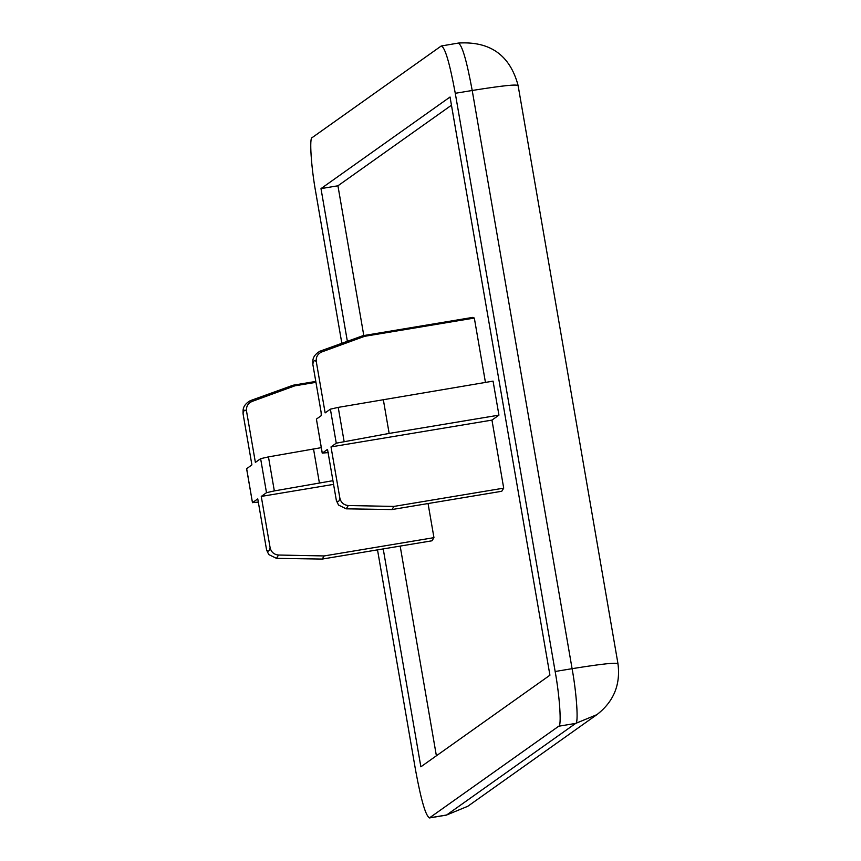 <?xml version="1.0" encoding="UTF-8"?>
<svg xmlns="http://www.w3.org/2000/svg" width="861" height="861" viewBox="0 0 861 861"><rect width="100%" height="100%" fill="white"/><g stroke="black" fill="none" stroke-linecap="round" stroke-linejoin="round"><path stroke-width="1.29" d="M328.353 452.574L322.272 453.101L316.407 419.092L321.304 415.615L321.067 411.967L312.812 364.181C313.49 360.576 314.652 359.747 316.299 361.706C315.793 357.121 317.623 353.871 321.766 351.955L364.547 336.328L474.325 318.053L485.443 382.402M321.766 351.955L319.98 351.18C315.417 353.839 313.038 357.067 312.844 360.867L312.812 364.181M258.591 502.081L252.521 502.62L257.762 498.896L266.609 550.082L268.783 554.581L276.478 558.348L278.534 555.033C273.97 554.57 271.161 552.095 270.096 547.607L261.26 496.42L266.501 492.686L274.336 490.91L332.938 480.686M321.153 447.666L268.46 456.89L260.625 458.676L255.383 462.4L246.537 411.214C246.031 406.629 247.86 403.378 252.004 401.463L294.796 385.846L315.944 382.327M252.004 401.463L250.217 400.699C245.654 403.357 243.286 406.586 243.093 410.374L243.05 413.689L251.896 464.875L246.655 468.707M333.573 484.377L261.26 496.42M246.59 468.664L252.467 502.684L246.644 468.61M316.407 419.092L322.229 453.166L327.524 449.377L336.371 500.564L338.545 505.073L346.23 508.829L348.296 505.525L393.929 506.419L503.707 488.144L491.954 420.103L498.939 415.142L493.062 381.132L338.222 407.382L330.387 409.158L325.135 412.893L316.299 361.706M348.296 505.525C343.733 505.052 340.924 502.576 339.858 498.088L331.011 446.902L336.264 443.178L389.15 433.427L498.939 415.142M341.839 343.291L315.761 192.326C311.165 167.26 309.196 137.157 312.177 137.599L441.23 45.999L458.472 43.05C490.113 41.091 509.981 55.19 518.074 85.368L617.95 663.562C620.716 684.646 613.689 701.683 596.867 714.662L575.675 723.401C578.657 723.843 576.687 693.74 572.091 668.674C602.409 663.799 617.606 662.217 617.681 663.917M441.23 45.999C444.954 47 449.636 62.767 455.275 93.3L555.151 671.494C559.747 696.56 561.716 726.662 558.724 726.221L429.381 817.95L446.321 815.13L467.814 806.262L446.321 815.13M558.724 726.221L575.675 723.401L446.611 815.001L429.671 817.821C425.958 816.82 421.277 801.053 415.626 770.52L377.516 549.867M517.816 85.734C517.73 84.034 502.533 85.616 472.215 90.48C466.576 59.947 461.894 44.18 458.181 43.179M313.522 448.936L319.399 482.946M322.218 559.069L324.166 555.937L433.955 537.651L431.996 540.794L322.218 559.069L276.478 558.348M324.166 555.937L278.534 555.033M433.955 537.651L428.057 503.545M250.217 400.699L293.063 385.233L294.796 385.846M491.954 420.103L331.011 446.902M319.98 351.18L363.019 335.672L472.797 317.386L474.325 318.053M363.019 335.672L364.547 336.328M383.285 399.418L389.15 433.427M347.36 341.3L320.992 188.613L450.045 97.013L549.921 675.207L420.868 766.807L383.22 548.909M363.794 335.542L337.932 185.793L451.465 105.214M320.992 188.613L337.932 185.793M436.387 755.786L400.171 546.089M503.707 488.144L501.759 491.276L391.97 509.551L346.23 508.829M393.929 506.419L391.97 509.551M270.096 547.607C269.418 551.201 268.255 552.03 266.609 550.082M260.625 458.676L266.501 492.686M243.05 413.689C243.738 410.084 244.901 409.266 246.537 411.214M274.336 490.91L268.46 456.89M339.858 498.088C339.169 501.694 338.007 502.512 336.371 500.564M330.387 409.158L336.264 443.178M344.099 441.392L338.222 407.382M455.275 93.3L472.215 90.48L572.091 668.674L555.151 671.494M467.814 806.262L596.867 714.662M315.793 381.434L293.257 385.19"/></g></svg>
